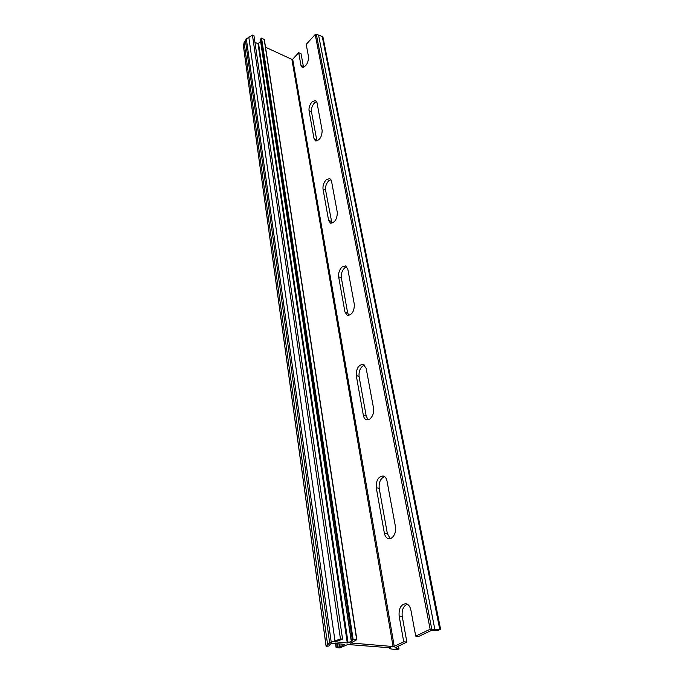 <?xml version="1.0" encoding="UTF-8"?>
<svg xmlns="http://www.w3.org/2000/svg" width="684" height="684" viewBox="0 0 684 684"><rect width="100%" height="100%" fill="white"/><g stroke="black" fill="none" stroke-linecap="round" stroke-linejoin="round"><path stroke-width="1.03" d="M394.976 647.714L399.029 649.022L396.327 649.791L390.077 648.774L390.402 647.808L347.746 644.508L339.845 647.945L336.083 647.586L339.375 646.902L338.931 643.832M338.657 276.823C338.281 272.942 339.435 269.65 342.111 266.948L345.574 265.931L347.797 269.086L354.329 304.38C354.321 311.288 352.012 314.982 347.412 315.478L344.933 311.981L338.657 276.823L341.316 277.695L347.626 312.81L348.866 315.512M346.779 266.76L344.762 267.829C342.077 270.531 340.923 273.814 341.316 277.695M384.553 476.577C380.518 478.39 378.739 482.288 379.192 488.282L387.349 533.606L390.248 538.633M391.376 538.163L388.726 538.718C386.486 538.231 385.032 536.367 384.357 533.135L376.26 487.735C375.995 480.467 378.286 476.543 383.134 475.961C385.109 476.457 386.4 478.133 387.007 480.997L395.455 526.671C396.045 531.878 394.677 535.709 391.376 538.163M364.546 365.059C360.562 366.855 358.732 370.617 359.057 376.362L366.205 416.094L368.137 419.805M369.745 419.07L366.65 419.814C364.957 419.335 363.862 417.873 363.375 415.419L356.279 375.627C356.202 368.582 358.519 364.811 363.238 364.333L366.154 368.3L373.549 408.28C374.045 412.879 372.78 416.471 369.745 419.07M309.04 110.663C308.749 107.499 309.775 104.541 312.109 101.771L315.623 100.411L316.966 102.48L322.164 130.567C321.882 136.971 319.667 140.442 315.521 140.972L314.033 138.69L309.04 110.663L311.451 111.706L316.94 141.015M316.632 101.429L314.529 102.839C312.186 105.593 311.169 108.551 311.451 111.706M323.019 189.092C322.694 185.595 323.771 182.474 326.277 179.73L329.799 178.533L331.509 181.08L337.315 212.459C337.161 219.119 334.886 222.693 330.509 223.189L328.602 220.385L323.019 189.092L325.55 190.058L331.937 223.241M330.902 179.465L328.799 180.721C326.302 183.457 325.216 186.57 325.55 190.058M339.751 643.892L340.17 646.765L344.856 644.362L332.783 643.353L330.509 643.9L328.918 646.012L326.106 646.32L329.654 642.798L340.452 638.967L342.556 639.027L341.769 639.506L334.878 641.78L347.292 642.943L258.03 43.759L260.578 41.339M292.692 59.234L394.24 646.329L393.078 646.534L291.888 59.388L292.692 59.234L298.694 52.642L301.028 53.737L303.551 67.271M350.362 642.951L393.078 646.534M350.396 643.191L356.868 639.651L264.332 39.527L261.562 38.107L260.39 39.39M258.578 43.648L348.096 642.806L352.73 640.489L351.089 640.07L352.294 639.412L356.868 639.651M348.096 642.806L347.292 642.943M340.17 646.765L339.375 646.902M395.001 647.859L406.86 642.071L403.731 641.814L399.14 616.019C398.661 608.563 400.858 604.451 405.732 603.698C408.331 604.16 410.058 606.306 410.904 610.128L415.71 636.111L430.133 629.246L440.616 629.391L438.17 630.238L431.151 630.545L418.839 636.385L415.71 636.111M394.24 646.329L403.731 641.814M342.547 639.001L253.961 35.636L252.447 35.132L246.343 38.92L244.111 42.494L243.444 46.102M254.944 42.331L258.03 43.759M265.52 47.213L291.888 59.388M430.133 629.246L315.213 34.499L306.218 44.383L308.578 57.14C308.193 63.296 306.047 66.664 302.14 67.263L300.96 65.39L298.694 52.642M407.262 604.177C403.303 606.084 401.628 610.137 402.226 616.335L406.86 642.071M315.213 34.499L316.316 34.285L322.891 36.774L440.616 629.365M318.624 35.406L434.819 629.254M398.293 646.132L398.763 648.825M384.357 533.135L387.349 533.606M363.375 415.419L366.205 416.094M335.34 641.404L335.425 642.011M248.779 37.03L334.938 640.583M340.452 638.967L252.447 35.132M243.393 45.708L326.148 646.218M327.568 644.328L244.111 42.494M389.854 647.765L389.957 648.372M344.933 311.981L347.626 312.81M379.192 488.282L376.26 487.735M359.057 376.362L356.279 375.627M314.033 138.69L316.495 139.716M328.602 220.385L331.167 221.317M402.226 616.335L399.14 616.019M303.32 66.468L300.96 65.39M431.732 628.964L316.316 34.285M264.161 39.321L356.655 639.557M246.343 38.92L331.21 642.002M329.654 642.798L245.359 40.082M322.155 36.124L439.692 629.135M261.562 38.107L353.098 639.266M337.597 643.729L338.041 646.808M261.006 38.218L352.294 639.412M351.217 639.95L260.33 38.997M336.776 643.661L337.246 646.944M336.203 647.466L335.647 643.576M399.02 648.996L398.498 646.029M326.106 646.32L243.384 45.888M389.692 648.612L389.547 647.748M351.089 640.07L260.262 39.202M336.083 647.586L335.511 643.567"/></g></svg>
